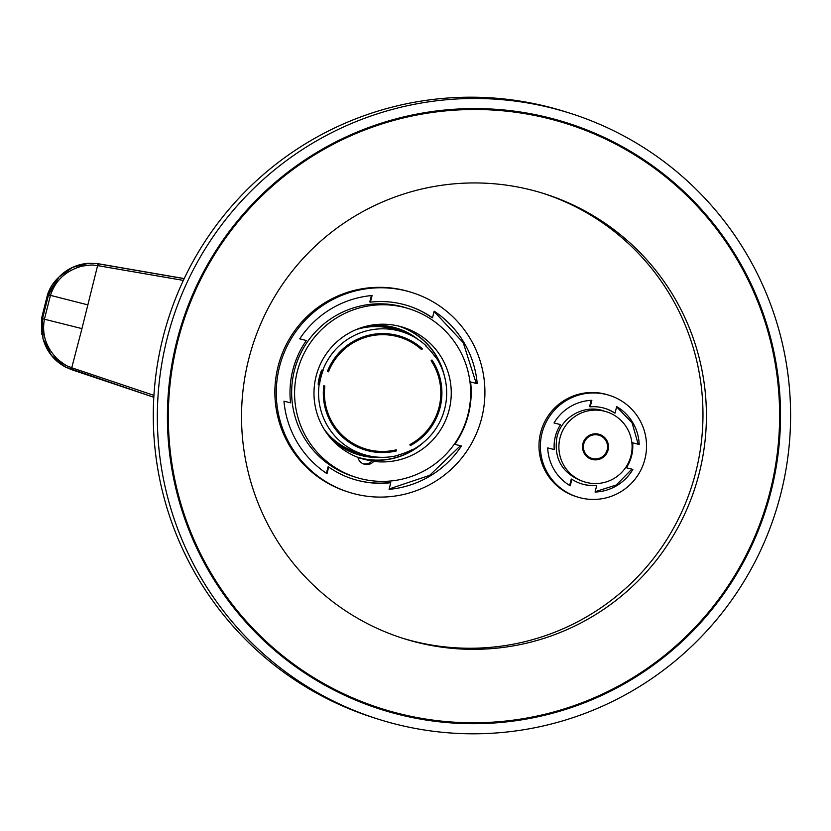 <?xml version="1.0" encoding="UTF-8"?>
<svg xmlns="http://www.w3.org/2000/svg" width="831" height="831" viewBox="0 0 831 831"><rect width="100%" height="100%" fill="white"/><g stroke="black" fill="none" stroke-linecap="round" stroke-linejoin="round"><path stroke-width="1.25" d="M397.249 335.381A59.51 59.281 -72.5 0 1 405.808 339.464M370.771 450.267A59.51 59.281 -72.5 0 1 361.433 448.688M440.087 407.585A59.51 59.281 107.5 0 0 431.975 359.989L431.144 360.716A58.409 58.18 107.5 0 1 409.922 444.575L410.306 445.613A59.51 59.281 107.5 0 0 440.087 407.585M422.418 348.875A59.51 59.281 107.5 0 0 327.383 371.54L328.463 371.81A58.409 58.18 107.5 0 1 421.577 349.602L422.418 348.875L421.712 348.854M435.61 356.842A64.288 64.039 -72.5 0 1 412.01 450.101L411.875 449.758A63.925 63.665 107.5 0 1 398.184 454.993L398.319 455.336A64.288 64.039 -72.5 0 1 319.135 384.618L319.488 384.701A63.925 63.665 107.5 0 1 323.093 370.46L322.74 370.366A64.288 64.039 -72.5 0 1 426.054 345.727L425.773 345.976A63.925 63.665 107.5 0 1 435.33 357.081L435.039 356.655M323.778 385.792A59.51 59.281 107.5 0 0 396.616 450.849L396.221 449.81A58.409 58.18 107.5 0 1 324.848 386.062L323.778 385.792M395.982 450.423L396.616 450.849M355.72 329.782A64.288 64.039 -72.5 0 1 394.943 329.543L401.996 331.766M364.269 454.682A64.839 64.579 -72.5 0 1 327.643 434.416M361.402 327.632A64.839 64.579 -72.5 0 1 403.025 332.099M363.24 454.37L356.187 452.137A64.288 64.039 -72.5 0 1 324.225 429.388M356.426 454.131A66.127 65.867 107.5 0 0 375.093 456.905M381.502 457.33A66.127 65.867 -72.5 0 1 330.915 438.477M366.419 326.199A66.127 65.867 -72.5 0 1 418.647 339.848M413.163 336.513A66.127 65.867 107.5 0 0 396.283 328.048M398.537 326.053A68.703 68.422 -72.5 0 1 443.058 371.654M419.769 445.343A68.703 68.422 -72.5 0 1 357.122 457.06M358.431 457.642A68.88 68.609 107.5 0 0 360.571 458.224A68.88 68.609 -72.5 0 0 422.979 442.881M400.791 326.625A68.88 68.609 -72.5 0 1 444.284 375.508M399.514 326.292A68.88 68.609 107.5 0 0 317.224 372.309A68.88 68.609 107.5 0 0 357.901 457.362A9.183 9.151 107.5 0 0 373.773 461.371A68.88 68.609 107.5 0 0 403.378 327.393A68.88 68.609 107.5 0 0 399.514 326.292M357.922 457.466A68.88 68.609 107.5 0 0 372.059 460.831L373.773 461.371M404.292 307.418A88.356 88.003 107.5 0 0 297.965 369.026A88.356 88.003 107.5 0 0 360.945 478.718A88.356 88.003 107.5 0 0 467.271 417.12A88.356 88.003 107.5 0 0 404.292 307.418M409.247 308.831L406.317 307.896A88.356 88.003 107.5 0 0 294.361 370.595A88.356 88.003 107.5 0 0 353.05 476.381L355.98 477.316M363.23 463.833A9.183 9.151 107.5 0 0 372.059 460.831M322.74 370.366L321.805 370.075L321.015 371.758A64.288 64.039 -72.5 0 0 318.315 382.447L318.2 384.317L319.135 384.618M319.488 384.701L319.073 382.665A63.925 63.665 107.5 0 1 321.784 371.976L322.563 370.294M97.539 263.614L184.222 278.572L97.414 263.593L88.574 263.292L72.598 267.343L58.959 277.014L48.53 294.86L42.485 318.72L42.952 338.487L51.418 355.429L65.742 367.209L153.818 397.27L65.337 367.001M183.36 280.4L97.892 265.66C93.945 265.598 95.357 263.998 81.895 266.19C65.836 270.677 55.345 280.431 50.442 295.421L44.438 319.146C41.664 334.124 45.934 347.379 57.225 358.909C69.243 368.6 68.724 365.993 72.027 367.863L153.932 395.369M42.485 318.72L81.957 328.619L98.048 263.801M81.957 328.619L71.279 369.556M65.742 367.209C54.088 360.883 46.494 351.316 42.952 338.487L41.56 318.346L47.564 294.631L58.959 277.014C67.145 268.756 77.013 264.185 88.574 263.292M88.315 263.313L97.414 263.593L88.055 263.334M604.501 411.21A36.741 36.595 107.5 0 0 560.291 436.826A36.741 36.595 107.5 0 0 586.478 482.447A36.741 36.595 107.5 0 0 630.687 456.832A36.741 36.595 107.5 0 0 604.501 411.21M598.684 434.187A13.047 12.995 107.5 0 0 582.988 443.276A13.047 12.995 107.5 0 0 592.285 459.47A13.047 12.995 107.5 0 0 607.98 450.381A13.047 12.995 107.5 0 0 598.684 434.187M598.455 435.08A12.122 12.07 107.5 0 0 583.871 443.525A12.122 12.07 107.5 0 0 592.513 458.577A12.122 12.07 107.5 0 0 607.097 450.132A12.122 12.07 107.5 0 0 598.455 435.08M632.671 442.83L639.184 444.471L632.671 442.83A39.493 39.337 -72.5 0 1 626.366 467.76L632.879 469.401A45.923 45.736 107.5 0 1 595.058 492.056L596.71 485.522A39.493 39.337 -72.5 0 1 571.884 479.248L570.222 485.792A45.923 45.736 107.5 0 1 547.733 447.899L554.246 449.55A39.493 39.337 -72.5 0 1 560.551 424.62L554.059 422.937M639.184 444.471A45.923 45.736 107.5 0 0 616.685 406.588L615.033 413.121A39.493 39.337 -72.5 0 0 590.197 406.847L591.859 400.313A45.923 45.736 107.5 0 0 554.038 422.969L560.551 424.62M596.71 485.522L596.087 485.325A39.493 39.337 -72.5 0 1 581.243 483.746M571.884 479.248L571.261 479.051L569.64 485.439M378.178 719.137L374.127 717.859A317.774 316.518 -72.5 0 1 165.452 328.37A317.774 316.518 -72.5 0 1 547.868 106.794A317.774 316.518 -72.5 0 1 565.714 111.863L569.765 113.141A317.774 316.518 -72.5 0 1 778.439 502.63A317.774 316.518 -72.5 0 1 396.023 724.206A317.774 316.518 -72.5 0 1 378.178 719.137A317.774 316.518 -72.5 0 1 169.503 329.647A317.774 316.518 -72.5 0 1 551.929 108.082A317.774 316.518 -72.5 0 1 569.765 113.141M549.447 117.867A307.678 306.452 -72.5 0 1 566.721 122.78A307.678 306.452 -72.5 0 1 768.758 499.888A307.678 306.452 -72.5 0 1 398.496 714.411A307.678 306.452 -72.5 0 1 381.232 709.508A307.678 306.452 -72.5 0 1 179.184 332.4A307.678 306.452 -72.5 0 1 549.447 117.867M565.007 122.24A307.678 306.452 -72.5 0 1 635.995 155.75M456.863 722.347A307.678 306.452 -72.5 0 1 395.068 713.33A307.678 306.452 -72.5 0 1 379.518 708.957M487.652 108.851A306.753 305.538 -72.5 0 1 545.79 117.68A306.753 305.538 -72.5 0 1 563.013 122.573L566.441 123.653A306.753 305.538 -72.5 0 1 767.886 499.639A306.753 305.538 -72.5 0 1 398.724 713.517A306.753 305.538 -72.5 0 1 381.502 708.625A306.753 305.538 -72.5 0 1 180.067 332.649A306.753 305.538 -72.5 0 1 549.218 118.76A306.753 305.538 -72.5 0 1 566.441 123.653M381.502 708.625L378.074 707.545A306.753 305.538 -72.5 0 1 308.519 675.447M416.747 642.29A233.282 232.358 -72.5 0 1 403.648 638.572A233.282 232.358 -72.5 0 1 250.463 352.645A233.282 232.358 -72.5 0 1 531.196 189.987A233.282 232.358 -72.5 0 1 544.295 193.706A233.282 232.358 -72.5 0 1 697.489 479.632A233.282 232.358 -72.5 0 1 416.747 642.29M542.581 193.176A233.282 232.358 -72.5 0 1 693.802 479.425A233.282 232.358 -72.5 0 1 413.319 641.21A233.282 232.358 -72.5 0 1 401.934 638.021M412.155 292.595L410.753 292.159A104.706 104.28 107.5 0 0 278.873 363.49A104.706 104.28 107.5 0 0 347.628 491.817L349.03 492.264A104.706 104.28 107.5 0 0 480.91 420.922A104.706 104.28 107.5 0 0 406.276 290.933A104.706 104.28 107.5 0 0 280.276 363.926A104.706 104.28 107.5 0 0 349.03 492.264M609.518 395.4L608.115 394.954A53.267 53.059 107.5 0 0 541.012 431.247A53.267 53.059 107.5 0 0 575.997 496.533L577.4 496.98A53.267 53.059 107.5 0 0 644.492 460.686A53.267 53.059 107.5 0 0 606.526 394.548A53.267 53.059 107.5 0 0 542.414 431.684A53.267 53.059 107.5 0 0 577.4 496.98M477.223 383.673L469.993 381.813L477.223 383.673A97.352 96.967 107.5 0 0 434.177 311.189L432.494 317.816A90.922 90.569 -72.5 0 0 370.408 302.131L372.091 295.504A97.352 96.967 107.5 0 0 299.731 338.851L306.338 340.523A90.922 90.569 -72.5 0 0 290.57 402.848L283.963 401.176A97.352 96.967 107.5 0 0 327.009 473.67L328.681 467.043L328.058 466.845L326.427 473.286M470.616 382.011A90.922 90.569 -72.5 0 1 454.837 444.336L461.444 445.998A97.352 96.967 107.5 0 1 389.095 489.355L390.767 482.718A90.922 90.569 -72.5 0 1 328.681 467.043M390.767 482.718L390.144 482.52A90.922 90.569 -72.5 0 1 352.874 479.03M371.395 295.566L369.785 301.944L370.408 302.131M407.689 305.631A90.922 90.569 -72.5 0 1 431.871 317.619L432.494 317.816M454.837 444.336L454.308 444.17M469.993 381.813A90.922 90.569 -72.5 0 1 470.221 384.182M306.338 340.523L299.752 338.819M626.366 467.76L625.743 467.562A39.493 39.337 -72.5 0 0 628.039 463.553M632.048 442.632A39.493 39.337 -72.5 0 1 631.737 451.856M615.033 413.121L614.41 412.924A39.493 39.337 -72.5 0 0 605.051 408.437M591.173 400.345L589.574 406.65L590.197 406.847M395.795 449.914L396.086 450.682L395.795 449.914M318.938 384.504L318.2 384.317M318.315 382.447L319.083 382.634M321.794 371.956L321.015 371.758M421.888 348.708L421.224 349.29L421.888 348.708M328.474 371.779L327.393 371.509L328.474 371.779M184.181 278.655L98.193 263.822L98.027 265.681M72.162 367.915L71.424 369.608L64.953 366.783M41.924 334.561L41.55 318.356L47.554 294.621L50.421 295.493M87.961 304.904L48.53 294.86M44.448 319.083L41.55 318.356M434.094 311.49L463.241 342.663L476.225 383.382M460.416 445.738L429.637 475.363L389.199 488.929M47.554 294.621C49.642 288.212 53.122 282.665 58.004 277.99M153.818 397.28L70.78 369.4M587.268 456.946L591.828 458.39M594.57 433.824L599.141 435.267M595.152 491.682L616.301 485.003L631.851 469.141M581.368 480.9C561.704 472.704 553.581 458.047 556.988 436.909C561.444 416.965 584.318 404.167 603.514 410.836M638.187 444.18L632.069 422.802L616.623 406.837"/></g></svg>
